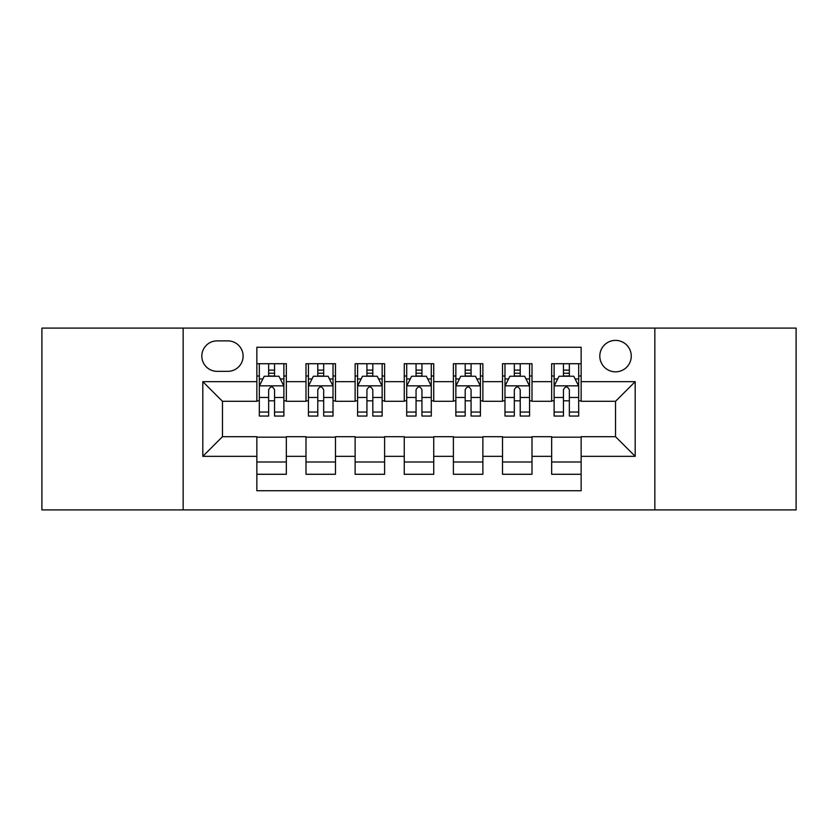 <?xml version="1.0" encoding="UTF-8"?>
<svg xmlns="http://www.w3.org/2000/svg" width="838" height="838" viewBox="0 0 838 838"><rect width="100%" height="100%" fill="white"/><g stroke="black" fill="none" stroke-linecap="round" stroke-linejoin="round"><path stroke-width="1.26" d="M615.532 340.385A15.723 15.723 0 0 0 599.809 356.108A15.723 15.723 0 0 0 615.532 371.831A15.723 15.723 0 0 0 631.255 356.108A15.723 15.723 0 0 0 615.532 340.385M654.845 509.902L796.1 509.902L796.1 328.098L654.845 328.098L654.845 509.902L183.155 509.902L183.155 328.098L41.9 328.098L41.9 509.902L183.155 509.902M581.143 363.723L551.655 363.723L551.655 381.657L532.004 381.657L532.004 401.308L551.655 401.308L551.655 381.657M532.004 381.657L532.004 363.723L502.528 363.723L502.528 381.657L482.877 381.657L482.877 401.308L502.528 401.308L502.528 381.657M482.877 381.657L482.877 363.723L453.389 363.723L453.389 381.657L433.738 381.657L433.738 401.308L453.389 401.308L453.389 381.657M433.738 381.657L433.738 363.723L404.262 363.723L404.262 381.657L384.611 381.657L384.611 401.308L404.262 401.308L404.262 381.657M384.611 381.657L384.611 363.723L355.123 363.723L355.123 381.657L335.472 381.657L335.472 401.308L355.123 401.308L355.123 381.657M335.472 381.657L335.472 363.723L305.996 363.723L305.996 401.308L286.345 401.308L286.345 363.723L256.857 363.723M256.857 474.277L286.345 474.277L286.345 436.692L305.996 436.692L305.996 474.277L335.472 474.277L335.472 436.692L355.123 436.692L355.123 456.343L335.472 456.343M355.123 456.343L355.123 474.277L384.611 474.277L384.611 436.692L404.262 436.692L404.262 456.343L384.611 456.343M404.262 456.343L404.262 474.277L433.738 474.277L433.738 436.692L453.389 436.692L453.389 456.343L433.738 456.343M453.389 456.343L453.389 474.277L482.877 474.277L482.877 436.692L502.528 436.692L502.528 456.343L482.877 456.343M502.528 456.343L502.528 474.277L532.004 474.277L532.004 436.692L551.655 436.692L551.655 456.343L532.004 456.343M217.063 371.339L227.873 371.339A15.231 15.231 0 0 0 243.104 356.108A15.231 15.231 0 0 0 227.873 340.877L217.063 340.877A15.231 15.231 0 0 0 201.832 356.108A15.231 15.231 0 0 0 217.063 371.339M654.845 328.098L183.155 328.098M581.143 381.657L581.143 347.267L256.857 347.267L256.857 401.308L222.468 401.308L222.468 436.692L256.857 436.692L256.857 490.733L581.143 490.733L581.143 436.692L615.532 436.692L615.532 401.308L581.143 401.308L581.143 381.657L635.183 381.657L635.183 456.343L581.143 456.343M256.857 456.343L202.817 456.343L202.817 381.657L256.857 381.657M551.655 456.343L551.655 474.277L581.143 474.277M256.857 376.011L259.319 376.011M268.652 376.011L274.55 376.011M283.883 376.011L286.345 376.011M256.857 400.815L259.319 400.815M268.652 400.815L274.55 400.815M283.883 400.815L286.345 400.815M256.857 437.185L286.345 437.185M256.857 461.989L286.345 461.989M305.996 400.815L308.447 400.815M317.78 400.815L323.678 400.815M333.021 400.815L335.472 400.815M305.996 376.011L308.447 376.011M317.78 376.011L323.678 376.011M333.021 376.011L335.472 376.011M305.996 437.185L335.472 437.185M305.996 461.989L335.472 461.989M355.123 437.185L384.611 437.185M355.123 461.989L384.611 461.989M355.123 376.011L357.585 376.011M366.918 376.011L372.816 376.011M382.149 376.011L384.611 376.011M355.123 400.815L357.585 400.815M366.918 400.815L372.816 400.815M382.149 400.815L384.611 400.815M404.262 437.185L433.738 437.185M404.262 461.989L433.738 461.989M404.262 376.011L406.713 376.011M416.057 376.011L421.943 376.011M431.287 376.011L433.738 376.011M404.262 400.815L406.713 400.815M416.057 400.815L421.943 400.815M431.287 400.815L433.738 400.815M453.389 437.185L482.877 437.185M453.389 461.989L482.877 461.989M453.389 376.011L455.851 376.011M465.184 376.011L471.082 376.011M480.415 376.011L482.877 376.011M453.389 400.815L455.851 400.815M465.184 400.815L471.082 400.815M480.415 400.815L482.877 400.815M502.528 437.185L532.004 437.185M502.528 461.989L532.004 461.989M502.528 376.011L504.979 376.011M514.323 376.011L520.22 376.011M529.553 376.011L532.004 376.011M502.528 400.815L504.979 400.815M514.323 400.815L520.22 400.815M529.553 400.815L532.004 400.815M551.655 437.185L581.143 437.185M551.655 461.989L581.143 461.989M551.655 376.011L554.117 376.011M563.45 376.011L569.348 376.011M578.681 376.011L581.143 376.011M551.655 400.815L554.117 400.815M563.45 400.815L569.348 400.815M578.681 400.815L581.143 400.815M222.468 401.308L202.817 381.657M222.468 436.692L202.817 456.343M635.183 381.657L615.532 401.308M635.183 456.343L615.532 436.692M274.55 370.113L268.652 370.113M283.883 412.045L274.55 412.045L274.55 416.057L283.883 416.057L283.883 386.077L278.97 376.252L264.232 376.252L259.319 386.077L259.319 416.057L268.652 416.057L268.652 412.045L259.319 412.045M259.319 386.077L259.319 363.723M283.883 386.077L283.883 363.723M268.652 376.252L268.652 363.723M274.55 363.723L274.55 376.252M274.55 412.045L274.55 389.764C272.58 385.983 270.622 385.983 268.652 389.764L268.652 412.045M323.678 370.113L317.78 370.113M333.021 412.045L323.678 412.045L323.678 416.057L333.021 416.057L333.021 386.077L328.098 376.252L313.36 376.252L308.447 386.077L308.447 416.057L317.78 416.057L317.78 412.045L308.447 412.045M308.447 386.077L308.447 363.723M333.021 386.077L333.021 363.723M317.78 376.252L317.78 363.723M323.678 363.723L323.678 376.252M323.678 412.045L323.678 389.764C321.719 385.983 319.749 385.983 317.78 389.764L317.78 412.045M372.816 370.113L366.918 370.113M382.149 412.045L372.816 412.045L372.816 416.057L382.149 416.057L382.149 386.077L377.236 376.252L362.498 376.252L357.585 386.077L357.585 416.057L366.918 416.057L366.918 412.045L357.585 412.045M357.585 386.077L357.585 363.723M382.149 386.077L382.149 363.723M366.918 376.252L366.918 363.723M372.816 363.723L372.816 376.252M372.816 412.045L372.816 389.764C370.857 385.983 368.888 385.983 366.918 389.764L366.918 412.045M421.943 370.113L416.057 370.113M431.287 412.045L421.943 412.045L421.943 416.057L431.287 416.057L431.287 386.077L426.374 376.252L411.626 376.252L406.713 386.077L406.713 416.057L416.057 416.057L416.057 412.045L406.713 412.045M406.713 386.077L406.713 363.723M431.287 386.077L431.287 363.723M416.057 376.252L416.057 363.723M421.943 363.723L421.943 376.252M421.943 412.045L421.943 389.764C419.985 385.983 418.015 385.983 416.057 389.764L416.057 412.045M471.082 370.113L465.184 370.113M480.415 412.045L471.082 412.045L471.082 416.057L480.415 416.057L480.415 386.077L475.502 376.252L460.764 376.252L455.851 386.077L455.851 416.057L465.184 416.057L465.184 412.045L455.851 412.045M455.851 386.077L455.851 363.723M480.415 386.077L480.415 363.723M465.184 376.252L465.184 363.723M471.082 363.723L471.082 376.252M471.082 412.045L471.082 389.764C469.123 385.983 467.154 385.983 465.184 389.764L465.184 412.045M520.22 370.113L514.323 370.113M529.553 412.045L520.22 412.045L520.22 416.057L529.553 416.057L529.553 386.077L524.64 376.252L509.902 376.252L504.979 386.077L504.979 416.057L514.323 416.057L514.323 412.045L504.979 412.045M504.979 386.077L504.979 363.723M529.553 386.077L529.553 363.723M514.323 376.252L514.323 363.723M520.22 363.723L520.22 376.252M520.22 412.045L520.22 389.764C518.251 385.983 516.292 385.983 514.323 389.764L514.323 412.045M569.348 370.113L563.45 370.113M578.681 412.045L569.348 412.045L569.348 416.057L578.681 416.057L578.681 386.077L573.768 376.252L559.03 376.252L554.117 386.077L554.117 416.057L563.45 416.057L563.45 412.045L554.117 412.045M554.117 386.077L554.117 363.723M578.681 386.077L578.681 363.723M563.45 376.252L563.45 363.723M569.348 363.723L569.348 376.252M569.348 412.045L569.348 389.764C567.389 385.983 565.42 385.983 563.45 389.764L563.45 412.045M305.996 456.343L286.345 456.343M305.996 381.657L286.345 381.657M283.757 385.836L259.434 385.836M259.319 378.954L262.881 378.954M280.321 378.954L283.883 378.954M268.652 397.463L259.319 397.463M283.883 397.463L274.55 397.463M274.55 373.235L268.652 373.235M332.896 385.836L308.573 385.836M308.447 378.954L312.008 378.954M329.46 378.954L333.021 378.954M317.78 397.463L308.447 397.463M333.021 397.463L323.678 397.463M323.678 373.235L317.78 373.235M382.023 385.836L357.711 385.836M357.585 378.954L361.147 378.954M378.587 378.954L382.149 378.954M366.918 397.463L357.585 397.463M382.149 397.463L372.816 397.463M372.816 373.235L366.918 373.235M431.161 385.836L406.839 385.836M406.713 378.954L410.274 378.954M427.726 378.954L431.287 378.954M416.057 397.463L406.713 397.463M431.287 397.463L421.943 397.463M421.943 373.235L416.057 373.235M480.289 385.836L455.977 385.836M455.851 378.954L459.413 378.954M476.853 378.954L480.415 378.954M465.184 397.463L455.851 397.463M480.415 397.463L471.082 397.463M471.082 373.235L465.184 373.235M529.427 385.836L505.105 385.836M504.979 378.954L508.54 378.954M525.992 378.954L529.553 378.954M514.323 397.463L504.979 397.463M529.553 397.463L520.22 397.463M520.22 373.235L514.323 373.235M578.566 385.836L554.243 385.836M554.117 378.954L557.679 378.954M575.119 378.954L578.681 378.954M563.45 397.463L554.117 397.463M578.681 397.463L569.348 397.463M569.348 373.235L563.45 373.235"/></g></svg>
